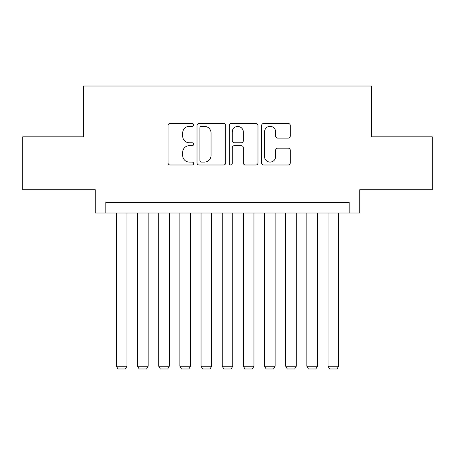 <?xml version="1.0" encoding="UTF-8"?>
<svg xmlns="http://www.w3.org/2000/svg" width="455" height="455" viewBox="0 0 455 455"><rect width="100%" height="100%" fill="white"/><g stroke="black" fill="none" stroke-linecap="round" stroke-linejoin="round"><path stroke-width="0.68" d="M193.642 124.903A1.456 1.456 0 0 0 192.186 123.453L170.113 123.453A2.076 2.076 0 0 0 168.037 125.529L168.037 162.918A2.076 2.076 0 0 0 170.113 164.994L192.186 164.994A1.456 1.456 0 0 0 193.642 163.544A1.456 1.456 0 0 0 192.186 162.088L189.331 162.088A6.649 6.649 0 0 1 182.682 155.439L182.682 152.328A6.649 6.649 0 0 1 189.331 145.68L192.186 145.68A1.456 1.456 0 0 0 193.642 144.224A1.456 1.456 0 0 0 192.186 142.768L189.331 142.768A6.649 6.649 0 0 1 182.682 136.125L182.682 133.008A6.649 6.649 0 0 1 189.331 126.359L192.186 126.359A1.456 1.456 0 0 0 193.642 124.903M288.208 138.098A2.076 2.076 0 0 0 290.284 136.017L290.284 125.529A2.076 2.076 0 0 0 288.208 123.453L263.695 123.453A2.076 2.076 0 0 0 261.619 125.529L261.619 162.918A2.076 2.076 0 0 0 263.695 164.994L288.208 164.994A2.076 2.076 0 0 0 290.284 162.918L290.284 150.247A2.076 2.076 0 0 0 288.208 148.171L277.721 148.171A2.076 2.076 0 0 0 275.639 150.247L275.639 156.531A5.557 5.557 0 0 1 270.082 162.088A5.557 5.557 0 0 1 264.526 156.531L264.526 131.916A5.557 5.557 0 0 1 270.082 126.359A5.557 5.557 0 0 1 275.639 131.916L275.639 136.017A2.076 2.076 0 0 0 277.721 138.098L288.208 138.098M349.184 213.003L359.768 213.003L359.768 189.724L432.25 189.724L432.25 136.819L371.405 136.819L371.405 86.029L83.595 86.029L83.595 136.819L22.75 136.819L22.75 189.724L95.231 189.724L95.231 213.003L349.184 213.003L349.184 202.424L105.816 202.424L105.816 213.003M225.68 125.529A2.076 2.076 0 0 0 223.604 123.453L199.091 123.453A2.076 2.076 0 0 0 197.015 125.529L197.015 162.918A2.076 2.076 0 0 0 199.091 164.994L223.604 164.994A2.076 2.076 0 0 0 225.68 162.918L225.68 125.529M231.396 123.453L255.909 123.453A2.076 2.076 0 0 1 257.985 125.529L257.985 162.918A2.076 2.076 0 0 1 255.909 164.994L245.416 164.994A2.076 2.076 0 0 1 243.34 162.918L243.34 147.756A2.076 2.076 0 0 0 241.264 145.68L234.302 145.68A2.076 2.076 0 0 0 232.226 147.756L232.226 163.544A1.456 1.456 0 0 1 230.77 164.994A1.456 1.456 0 0 1 229.32 163.544L229.32 125.529A2.076 2.076 0 0 1 231.396 123.453M201.377 126.359A1.456 1.456 0 0 0 199.927 127.815L199.927 160.632A1.456 1.456 0 0 0 201.377 162.088L204.392 162.088A6.649 6.649 0 0 0 211.04 155.439L211.04 133.008A6.649 6.649 0 0 0 204.392 126.359L201.377 126.359M243.34 132.018A5.557 5.557 0 0 0 237.783 126.462A5.557 5.557 0 0 0 232.226 132.018L232.226 140.692A2.076 2.076 0 0 0 234.302 142.768L241.264 142.768A2.076 2.076 0 0 0 243.34 140.692L243.34 132.018M126.979 213.003L126.979 366.224L116.395 366.224L116.395 213.003M126.979 366.224L125.392 368.971L117.981 368.971L116.395 366.224M148.142 213.003L148.142 366.224L137.558 366.224L137.558 213.003M148.142 366.224L146.55 368.971L139.145 368.971L137.558 366.224M169.3 213.003L169.3 366.224L158.721 366.224L158.721 213.003M169.3 366.224L167.713 368.971L160.308 368.971L158.721 366.224M190.463 213.003L190.463 366.224L179.884 366.224L179.884 213.003M190.463 366.224L188.876 368.971L181.471 368.971L179.884 366.224M211.626 213.003L211.626 366.224L201.047 366.224L201.047 213.003M211.626 366.224L210.039 368.971L202.634 368.971L201.047 366.224M232.789 213.003L232.789 366.224L222.211 366.224L222.211 213.003M232.789 366.224L231.203 368.971L223.797 368.971L222.211 366.224M253.953 213.003L253.953 366.224L243.374 366.224L243.374 213.003M253.953 366.224L252.366 368.971L244.961 368.971L243.374 366.224M275.116 213.003L275.116 366.224L264.537 366.224L264.537 213.003M275.116 366.224L273.529 368.971L266.124 368.971L264.537 366.224M296.279 213.003L296.279 366.224L285.7 366.224L285.7 213.003M296.279 366.224L294.692 368.971L287.287 368.971L285.7 366.224M317.442 213.003L317.442 366.224L306.858 366.224L306.858 213.003M317.442 366.224L315.855 368.971L308.45 368.971L306.858 366.224M338.605 213.003L338.605 366.224L328.021 366.224L328.021 213.003M338.605 366.224L337.018 368.971L329.608 368.971L328.021 366.224"/></g></svg>
